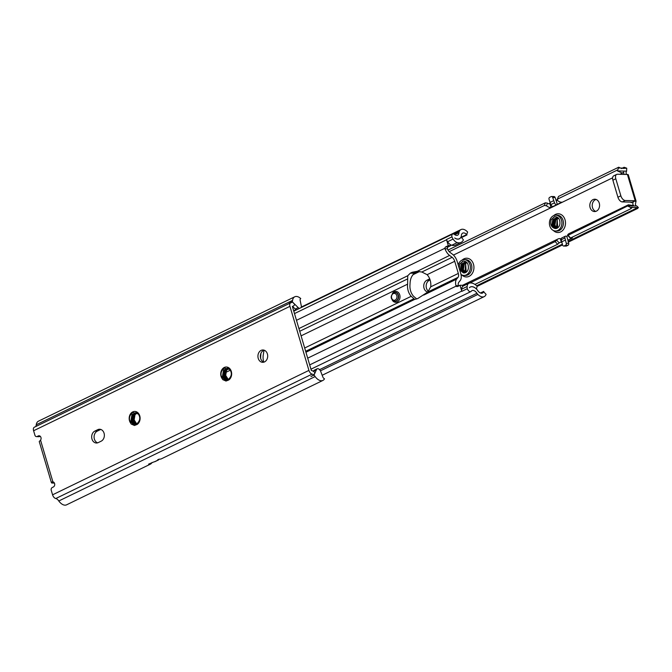 <?xml version="1.0" encoding="UTF-8"?>
<svg xmlns="http://www.w3.org/2000/svg" width="672" height="672" viewBox="0 0 672 672"><rect width="100%" height="100%" fill="white"/><g stroke="black" fill="none" stroke-linecap="round" stroke-linejoin="round"><path stroke-width="1.01" d="M97.616 442.84A6.174 4.88 91.4 0 1 94.391 439.118A6.174 4.88 91.4 0 1 97.264 431.138L100.195 429.71A6.174 4.88 91.4 0 1 100.842 429.458M94.853 431.08A6.174 4.88 -88.6 0 0 91.98 439.06A6.174 4.88 -88.6 0 0 96.407 443.008A6.174 4.88 -88.6 0 0 98.263 442.596L101.186 441.168A6.174 4.88 -88.6 0 0 104.303 434.339A6.174 4.88 -88.6 0 0 99.632 429.24A6.174 4.88 -88.6 0 0 97.776 429.652L94.853 431.08L97.264 431.138M263.878 362.158A6.174 4.88 91.4 0 1 260.652 358.428A6.174 4.88 91.4 0 1 264.163 350.196M258.233 358.369A6.174 4.88 -88.6 0 0 262.66 362.317A6.174 4.88 -88.6 0 0 267.389 353.926A6.174 4.88 -88.6 0 0 262.962 349.978A6.174 4.88 -88.6 0 0 258.233 358.369M136.282 412.482L131.972 414.649L130.964 420.504L132.258 422.974L136.651 423.973C138.558 422.386 139.39 421.991 137.189 424.435L134.467 425.477L131.233 424.082L130.074 422.218C128.671 417.875 129.671 414.641 133.064 412.516L138.306 414.002C140.675 417.53 140.146 420.84 136.727 423.923L135.097 424.292A5.922 4.687 -88.6 0 0 136.181 424.158M135.878 424.217L132.661 420.538L133.669 414.691L136.576 412.608M135.71 424.25L132.325 420.538L133.325 414.683L136.458 412.549M136.559 423.998L134.022 420.571L135.022 414.725L137.122 412.919M136.391 424.066L133.678 420.563L134.686 414.716L136.979 412.826M135.198 424.292L131.3 420.512L132.308 414.658L136.097 412.465M227.833 368.046L223.516 370.222L222.516 376.068L223.81 378.546L228.203 379.546C230.11 377.95 230.941 377.563 228.74 379.999L226.019 381.041L222.785 379.646L221.626 377.782C220.223 373.439 221.214 370.205 224.616 368.088L229.858 369.566C232.226 373.103 231.697 376.412 228.278 379.495L226.649 379.856A5.922 4.687 -88.6 0 0 227.732 379.722M227.43 379.781L224.213 376.11L225.221 370.264L228.127 368.172M227.262 379.814L223.877 376.102L224.876 370.255L228.01 368.122M228.11 379.571L225.574 376.144L226.573 370.297L228.673 368.483M227.942 379.638L225.229 376.135L226.237 370.289L228.53 368.39M226.75 379.856L222.852 376.076L223.86 370.23L227.648 368.029M290.632 302.845L34.289 427.249A3.948 2.234 -115.9 0 0 33.6 430.752L35.011 435.515A2.268 1.798 -88.6 0 0 36.515 436.624A2.268 1.798 -88.6 0 0 37.22 436.464L38.203 435.968A2.663 2.108 91.4 0 1 39.035 435.775A2.663 2.108 91.4 0 1 40.908 437.354A2.663 2.108 91.4 0 1 40.555 440.177L52.903 481.858A2.663 2.108 91.4 0 1 54.709 484.193A2.663 2.108 91.4 0 1 53.323 486.998L52.324 487.469A2.268 1.798 -88.6 0 0 51.164 490.048L52.576 494.819L308.918 370.406L289.943 306.34A3.948 2.234 -115.9 0 1 290.632 302.845A3.948 2.234 -115.9 0 1 290.984 302.728A4.939 2.797 64.1 0 0 291.421 302.593A4.939 2.797 64.1 0 0 292.186 301.846L294.748 304.357A8.887 5.032 -115.9 0 1 293.143 306.146A8.887 5.032 -115.9 0 1 292.362 306.398L311.338 370.465A8.887 5.032 -115.9 0 1 314.975 372.649L313.874 375.068A4.939 2.797 64.1 0 0 312.127 374.119A3.948 2.234 -115.9 0 1 308.918 370.406M225.372 374.934L228.278 379.487M133.82 419.362L136.727 423.923M36.515 436.624L38.926 436.682A2.268 1.798 -88.6 0 0 39.631 436.523L40.186 436.246M148.621 464.15L148.714 464.461A9.828 5.561 64.1 0 0 150.419 464.142L66.562 504.84A9.828 5.561 -115.9 0 1 58.792 500.984L315.134 376.572A9.828 5.561 64.1 0 0 322.904 380.428L161.406 458.808A9.828 5.561 -115.9 0 1 159.701 459.127L157.979 459.581M159.004 459.194A2.47 1.394 -115.9 0 1 158.483 459.942L154.82 461.723A2.47 1.394 -115.9 0 1 154.484 461.798A9.828 5.561 -115.9 0 1 154.207 461.798L148.823 464.024M154.484 461.798L158.147 460.026A9.828 5.561 -115.9 0 1 157.87 460.018L157.777 459.707M322.904 380.428A9.828 5.561 64.1 0 0 324.509 378.79A2.369 1.344 64.1 0 1 322.795 376.874L320.804 371.658A3.604 2.041 64.1 0 0 317.176 368.802A3.604 2.041 64.1 0 0 316.546 369.491L313.975 375.161L311.119 376.404M150.419 464.142A9.828 5.561 64.1 0 0 152.048 462.462M36.229 424.796A9.828 5.561 -115.9 0 1 38.438 421.184L294.781 296.772A9.828 5.561 64.1 0 0 292.572 300.384L36.229 424.796A4.939 2.797 64.1 0 1 35.574 426.628M300.535 298.704L300.762 298.595A9.828 5.561 64.1 0 0 294.781 296.772M313.874 375.068L310.943 376.496A4.939 2.797 -115.9 0 1 311.044 376.58M315.134 376.572A4.939 2.797 64.1 0 0 313.975 375.161M58.792 500.984A4.939 2.797 64.1 0 0 55.784 498.532A3.948 2.234 -115.9 0 1 52.576 494.819M292.186 301.846L289.254 303.274A4.939 2.797 -115.9 0 0 289.304 303.181L292.228 301.762A4.939 2.797 64.1 0 0 292.572 300.384M292.589 306.415L295.294 309.061A3.604 2.041 64.1 0 0 296.486 309.842M292.228 301.762L298.225 307.642A3.604 2.041 64.1 0 0 299.41 308.423M300.762 298.595A2.369 1.344 64.1 0 0 300.644 298.645A2.369 1.344 64.1 0 0 300.157 300.451L301.249 305.651A3.604 2.041 64.1 0 1 301.207 307.549M313.412 371.364L316.546 369.491M317.176 368.802L314.244 370.222A3.604 2.041 64.1 0 0 313.614 370.91M53.365 482L52.08 481.967A3.948 0.916 163.5 0 0 51.442 482.748A3.948 0.916 163.5 0 0 52.298 483.042L54.415 483.092M51.442 482.748L39.27 441.655A3.948 0.916 -16.5 0 1 39.908 440.874L40.555 440.177M134.291 425.468L129.536 420.445M225.842 381.032L221.088 376.009M407.669 278.88L407.618 284.147A13.583 10.744 -88.6 0 0 408.181 290.825A13.583 10.744 -88.6 0 0 411.214 296.302L414.758 299.435L417.841 298.502L427.77 292.034L430.718 286.835A13.583 10.744 -88.6 0 0 427.123 274.68L421.84 272.009L416.724 271.387L412.163 272.278L410.332 273.168L407.744 275.747L407.669 278.88L299.729 331.271M416.766 298.964L413.633 296.36A13.583 10.744 91.4 0 1 410.6 290.884A13.583 10.744 91.4 0 1 410.029 284.206C410.113 278.981 411.692 275.335 414.775 273.277L419.479 271.58M260.938 353.312L260.77 355.421A13.583 10.744 -88.6 0 0 260.702 358.596M263.735 362.099A13.583 10.744 91.4 0 1 263.18 355.48L264.029 350.238M458.581 286.171L458.371 285.701A4.939 2.797 -115.9 0 1 458.791 282.307L460.219 280.518A8.887 5.032 64.1 0 0 460.74 273.496L457.136 261.349A8.887 5.032 64.1 0 0 452.424 254.192L449.912 252.319A4.939 2.797 -115.9 0 1 447.46 248.85L447.367 248.312A1.478 1.176 91.4 0 1 448.132 246.935L450.694 245.692L450.374 244.608A7.409 4.192 -115.9 0 1 447.602 241.735A4.939 2.797 -115.9 0 1 446.477 239.526L451.97 236.863A3.461 1.957 -115.9 0 1 452.642 234.058A3.461 1.957 -115.9 0 1 454.642 234.604A5.88 3.326 64.1 0 0 457.615 235.2A5.88 3.326 64.1 0 0 458.976 232.672A4.939 2.797 -115.9 0 1 459.236 231.546A9.828 5.561 -115.9 0 1 461.009 229.555A9.828 5.561 -115.9 0 1 467.628 232.016L466.687 234.578A5.88 3.326 64.1 0 0 462.731 233.108A5.88 3.326 64.1 0 0 461.353 236.082A9.828 5.561 -115.9 0 1 459.346 238.753A9.828 5.561 -115.9 0 1 454.692 237.98A9.601 5.435 -115.9 0 0 459.371 238.829A9.601 5.435 -115.9 0 0 461.059 236.989L463.428 239.879A13.776 7.804 64.1 0 1 461.076 242.39A13.776 7.804 64.1 0 1 457.237 242.584A7.409 4.192 64.1 0 1 453.096 239.072A4.939 2.797 64.1 0 1 451.97 236.863M294.487 313.58L446.544 239.778L448.274 245.633L445.712 246.876A1.478 1.176 -88.6 0 0 444.948 248.254L445.032 248.791A8.887 5.032 64.1 0 0 449.585 255.436L452.105 257.317A4.939 2.797 -115.9 0 1 454.726 261.29L458.321 273.437A4.939 2.797 -115.9 0 1 458.035 277.343L456.607 279.124A8.887 5.032 64.1 0 0 455.952 285.642L456.162 286.112A1.478 1.176 -88.6 0 0 457.447 286.49L460.018 285.247L461.748 291.102A3.461 1.957 -115.9 0 0 461.832 291.354A4.939 2.797 -115.9 0 1 461.656 289.17A7.409 4.192 64.1 0 1 462.748 286.39L462.428 285.306L460.018 285.247M414.616 299.435L305.936 352.246M417.11 271.387L449.585 255.436M462.748 286.39A7.409 4.192 64.1 0 1 463.369 285.953L468.863 283.29A7.409 4.192 64.1 0 1 469.249 283.139A13.776 7.804 64.1 0 1 477.145 286.18L476.465 289.002A9.601 5.435 -115.9 0 0 470.366 286.969A9.601 5.435 -115.9 0 0 469.417 287.683A9.828 5.561 -115.9 0 1 470.299 287.045A9.828 5.561 -115.9 0 1 477.305 289.934A5.88 3.326 64.1 0 0 482.488 293.068A5.88 3.326 64.1 0 0 483.613 291.724L486.091 294.37A9.828 5.561 -115.9 0 1 484.218 296.621A9.828 5.561 -115.9 0 1 477.859 294.437A4.939 2.797 -115.9 0 1 476.935 293.278A5.88 3.326 64.1 0 0 472.03 290.598A5.88 3.326 64.1 0 0 471.383 291.102A3.461 1.957 -115.9 0 1 470.862 291.598A3.461 1.957 -115.9 0 1 467.317 288.691L461.832 291.354M480.43 293L483.731 291.396M461.53 237.569L466.998 234.914M468.863 283.29A7.409 4.192 64.1 0 0 467.149 286.499A4.939 2.797 64.1 0 0 467.317 288.691M448.274 245.633L450.694 245.692M450.374 244.608A7.409 4.192 64.1 0 0 451.744 245.246A13.776 7.804 64.1 0 0 455.582 245.053L461.076 242.39M447.602 241.735L453.096 239.072M467.149 286.499L461.656 289.17M553.476 215.729A7.904 6.25 -88.6 0 0 549.486 224.465A7.904 6.25 -88.6 0 0 555.467 231A7.904 6.25 -88.6 0 0 557.844 230.471A7.904 6.25 -88.6 0 0 561.826 221.726A7.904 6.25 -88.6 0 0 555.853 215.2A7.904 6.25 -88.6 0 0 553.476 215.729M460.975 274.411A7.904 6.25 -88.6 0 0 463.915 275.428A7.904 6.25 -88.6 0 0 466.292 274.898A7.904 6.25 -88.6 0 0 470.274 266.162A7.904 6.25 -88.6 0 0 464.302 259.627A7.904 6.25 -88.6 0 0 461.924 260.156A7.904 6.25 -88.6 0 0 458.212 264.978M595.753 211.394A6.174 4.88 91.4 0 1 592.528 207.665A6.174 4.88 91.4 0 1 596.047 199.433M590.117 207.606A6.174 4.88 -88.6 0 0 594.544 211.554A6.174 4.88 -88.6 0 0 599.273 203.162A6.174 4.88 -88.6 0 0 594.846 199.214A6.174 4.88 -88.6 0 0 590.117 207.606M428.501 291.354A6.174 4.88 91.4 0 1 426.46 288.263A6.174 4.88 91.4 0 1 429.332 280.283L430.08 279.922M429.71 278.872A6.174 4.88 -88.6 0 0 429.475 278.981L426.913 280.224A6.174 4.88 -88.6 0 0 424.04 288.204A6.174 4.88 -88.6 0 0 427.728 292.068M627.421 174.476L617.459 174.241A4.939 2.797 64.1 0 0 616.669 174.401L613.738 175.82A4.939 2.797 64.1 0 0 612.881 180.197L617.929 197.24A4.939 2.797 64.1 0 0 622.314 201.919L631.369 202.138L631.176 202.692L634.108 201.272A2.47 1.957 -88.6 0 0 632.957 204.464A2.47 1.957 -88.6 0 0 633.696 205.64L628.412 204.792L569.066 233.596A9.828 5.561 64.1 0 0 567.689 234.847L568.344 235.175L627.808 205.867L636.552 205.976A2.47 1.957 91.4 0 1 635.368 204.523L635.989 201.323A3.948 0.916 163.5 0 0 636.065 201.037A3.948 0.916 163.5 0 0 635.2 200.743L627.421 174.476A3.948 0.916 -16.5 0 1 628.286 174.779L636.065 201.037M626.615 174.46L626.228 173.662A2.47 1.957 91.4 0 1 626.363 171.57L626.598 171.15L617.459 170.923L622.364 173.09L623.759 172.091A2.47 1.957 -88.6 0 0 623.809 173.603A2.47 1.957 -88.6 0 0 624.204 174.401M558.281 218.207L557.197 219.173L556.634 226.8L557.617 227.9M557.29 217.804L554.492 219.736L553.552 225.103L556.382 228.438M557.122 217.762L554.156 219.727L553.216 225.095L556.206 228.472M557.962 218.039L555.853 219.769L554.912 225.128L557.088 228.203M557.794 217.972L555.517 219.761L554.576 225.12L556.912 228.278M556.609 217.694L553.132 219.702L552.191 225.07L555.685 228.53M558.928 218.66L556.441 217.686L552.796 219.694L551.855 225.061L554.946 228.463A5.435 4.301 -88.6 0 0 555.526 228.53A5.435 4.301 -88.6 0 0 559.894 223.936C560.179 219.055 558.365 216.628 554.45 216.661L551.183 219.685C549.99 224.381 551.242 227.304 554.946 228.463M466.729 262.634L465.646 263.6L465.083 271.236L466.066 272.336M465.738 262.231L462.941 264.172L462 269.531L464.831 272.874M465.57 262.198L462.605 264.163L461.664 269.522L464.654 272.908M466.41 262.475L464.302 264.205L463.361 269.564L465.536 272.63M466.242 262.399L463.966 264.197L463.025 269.556L465.36 272.706M465.058 262.122L461.588 264.138L460.648 269.497L464.134 272.958M467.376 263.088L464.89 262.114L461.244 264.13L460.303 269.489L463.394 272.899A5.435 4.301 -88.6 0 0 463.974 272.958A5.435 4.301 -88.6 0 0 468.342 268.372C468.628 263.491 466.813 261.064 462.899 261.089L459.631 264.121L459.245 268.472M568.092 241.391L636.124 208.37L635.107 207.505L632.159 207.43L630.983 208.673L630.504 207.396L628.043 206.203M632.428 207.236L630.504 207.396M476.683 285.751L562.33 244.18M474.928 284.407L557.617 244.28L555.156 241.576L556.702 240.181A9.828 5.561 -115.9 0 1 558.079 238.93A9.828 5.561 -115.9 0 1 560.288 238.661L561.389 242.382A5.88 3.326 64.1 0 0 559.81 242.483A5.88 3.326 64.1 0 0 559.205 242.936L557.617 244.28M572.376 237.048L572.309 238.039L567.899 240.181A5.88 3.326 -115.9 0 1 567.907 240.181L568.68 243.373A1.478 1.176 91.4 0 1 567.991 245.288L565.572 245.23A1.478 1.176 -88.6 0 0 566.261 243.314L568.68 243.373M567.689 234.847L570.192 237.602M570.805 237.88L630.983 208.673M568.008 235.662L566.681 236.309M567.899 240.181L566.756 236.334A10.122 5.729 64.1 0 0 565.832 236.09A2.47 1.394 64.1 0 0 565.438 236.166A2.47 1.394 64.1 0 0 564.917 237.972L566.261 243.314M550.242 203.129L548.856 203.801L550.25 203.137M555.971 200.357L557.138 199.794L555.971 200.348M624.036 167.311L621.39 168.596L624.145 167.286M558.516 196.417L557.172 199.542L558.516 196.417L618.702 167.21L620.483 168.042L623.44 168.109L624.313 167.345L626.732 168.193L626.598 171.15M622.927 168.428L626.732 168.193M557.273 200.214L556.214 200.726A5.88 3.326 -115.9 0 1 556.214 200.726L555.097 197.526L552.686 197.467L554.501 202.818A2.47 1.394 64.1 0 0 556.559 204.775A10.122 5.729 64.1 0 0 557.348 204.574L556.214 200.726M448.006 250.051L545.336 202.818L547.411 203.129A5.88 3.326 64.1 0 0 549.956 203.801L550.418 203.616M552.93 206.548L561.7 202.213M552.686 197.467A1.478 1.176 -88.6 0 0 551.174 196.619L549.713 197.324A1.478 1.176 -88.6 0 0 549.024 199.24L550.838 204.599A2.47 1.394 64.1 0 0 552.896 206.556A10.122 5.729 64.1 0 0 553.686 206.346L557.348 204.574M449.19 251.672L544.454 205.439L545.336 202.818M463.394 272.899L459.656 269.858M636.947 206.086L638.4 207.581L637.535 208.522L636.124 208.37M469.753 283.021L555.156 241.576M628.412 204.792L627.808 205.867M552.989 206.758L551.057 207.514A9.828 5.561 -115.9 0 1 546.521 205.8L544.454 205.439M617.459 170.923L618.702 167.21L618.836 168L620.483 168.042M562.044 202.188L562.044 202.188A9.828 5.561 64.1 0 1 557.5 200.474L557.642 199.038L617.341 170.066M616.669 174.401A4.939 2.797 64.1 0 0 615.804 178.769L620.852 195.821A4.939 2.797 64.1 0 0 625.237 200.5L635.2 200.743M635.107 207.505L638.4 207.581M554.837 216.602L551.183 219.685M463.285 261.038L459.631 264.121M551.62 196.518L554.039 196.577A1.478 1.176 91.4 0 1 555.097 197.526M552.896 206.556L556.559 204.775M549.973 202.465L553.636 200.684M565.438 236.166L561.775 237.947A2.47 1.394 64.1 0 0 561.254 239.753L562.607 245.095A1.478 1.176 -88.6 0 0 564.11 245.944L565.572 245.23M564.11 245.944L566.53 246.002L567.991 245.288M561.649 241.878L565.312 240.097M566.53 246.002A1.478 1.176 91.4 0 1 566.084 246.103L563.665 246.044M130.074 422.218A6.913 5.468 91.4 0 1 132.728 411.902A6.913 5.468 91.4 0 1 139.633 415.456A6.913 5.468 91.4 0 1 137.189 424.435M221.626 377.782A6.913 5.468 91.4 0 1 224.28 367.466A6.913 5.468 91.4 0 1 231.185 371.028A6.913 5.468 91.4 0 1 228.74 379.999M33.6 430.752L289.943 306.34M223.81 378.546A5.922 4.687 -88.6 0 0 226.649 379.856M132.258 422.974A5.922 4.687 -88.6 0 0 135.097 424.292M55.784 498.532L312.127 374.119M295.294 309.061L298.225 307.642M38.203 435.968L39.85 436.002M37.22 436.464L39.631 436.523M97.776 429.652L100.195 429.71M394.867 301.291A4.444 3.52 -88.6 0 0 395.018 301.291A4.444 3.52 -88.6 0 0 396.354 300.997A4.444 3.52 -88.6 0 0 398.597 296.083A4.444 3.52 -88.6 0 0 395.237 292.412A4.444 3.52 -88.6 0 0 395.086 292.412M392.381 293.504A5.435 4.301 91.4 0 1 394.229 291.799A5.435 4.301 91.4 0 1 399.756 294.916A5.435 4.301 91.4 0 1 397.236 301.938A5.435 4.301 91.4 0 1 392.221 300.056M396.052 300.989A4.444 3.52 91.4 0 1 394.716 301.291C390.516 299.326 390.096 296.478 393.439 292.732L394.934 292.404A4.444 3.52 91.4 0 1 398.294 296.075A4.444 3.52 91.4 0 1 396.052 300.989M393.263 293.605A3.461 2.738 -88.6 0 0 391.658 298.074A3.461 2.738 -88.6 0 0 395.178 300.056A3.461 2.738 -88.6 0 0 396.782 295.588A3.461 2.738 -88.6 0 0 393.263 293.605M410.332 273.168L414.775 273.277M427.77 292.034L458.035 277.343M423.746 295.075L456.607 279.124M305.659 351.296L413.599 298.906M430.718 286.835L458.321 273.437M304.685 348.004L411.214 296.302M427.123 274.68L454.726 261.29M301.081 335.849L407.618 284.147M421.84 272.009L452.105 257.317M298.922 328.558L407.744 275.747M480.74 293.118L483.613 291.724M320.426 370.843L477.859 294.437M453.919 234.125L459.236 231.546M461.252 237.224L466.687 234.578M319.561 369.659L476.935 293.278M309.691 364.896L461.748 291.102M307.692 358.168L456.162 286.112M225.582 372.498L230.311 370.205M296.478 320.309L444.948 248.254M454.784 234.704L458.976 232.672M445.712 246.876L448.132 246.935M445.032 248.791L447.46 248.85M455.952 285.642L458.371 285.701M451.744 245.246L457.237 242.584M412.163 272.278L416.606 272.387M393.599 292.698A4.444 3.52 91.4 0 1 394.934 292.404L395.237 292.412M463.915 275.428L465.427 275.47A7.904 6.25 -88.6 0 0 467.796 274.94A7.904 6.25 -88.6 0 0 471.786 266.196A7.904 6.25 -88.6 0 0 465.805 259.669L464.302 259.627M462.176 260.039A9.383 7.426 91.4 0 1 463.932 258.838A9.383 7.426 91.4 0 1 473.483 264.214A9.383 7.426 91.4 0 1 469.115 276.343A9.383 7.426 91.4 0 1 461.815 274.915M555.467 231L556.97 231.034A7.904 6.25 -88.6 0 0 559.348 230.504A7.904 6.25 -88.6 0 0 563.338 221.76A7.904 6.25 -88.6 0 0 557.357 215.233L555.853 215.2M553.728 215.611A9.383 7.426 91.4 0 1 555.484 214.402A9.383 7.426 91.4 0 1 565.034 219.778A9.383 7.426 91.4 0 1 560.666 231.907A9.383 7.426 91.4 0 1 553.367 230.479M426.913 280.224L429.332 280.283M634.108 201.272L635.989 201.323M557.659 227.875A5.435 4.301 91.4 0 1 556.634 226.8M466.108 272.311A5.435 4.301 91.4 0 1 465.083 271.236M572.309 238.039L572.082 237.258M631.176 202.692L631.008 202.129M622.314 201.919L625.237 200.5M617.929 197.24L620.852 195.821M612.881 180.197L615.804 178.769M547.411 203.129L546.521 205.8M551.057 207.514L549.956 203.801M556.702 240.181L559.205 242.936M550.838 204.599L554.501 202.818M561.254 239.753L564.917 237.972M292.396 306.508L293.143 306.146M322.182 375.262L484.218 296.621M293.656 310.775L296.016 309.624M301.325 307.054L461.009 229.555M310.96 369.197L470.862 291.598M293.773 311.161L452.642 234.058M458.716 239.064L459.346 238.753M557.718 227.833L557.197 219.173M466.166 272.269L465.646 263.6M477.095 286.39L562.548 244.919M568.31 242.122L637.535 208.522M462.437 285.348L558.079 238.93M412.784 274.806L419.404 271.597M453.44 255.074L612.604 177.828M619.878 174.3L622.364 173.09M567.63 235.242L570.091 237.955"/></g></svg>
